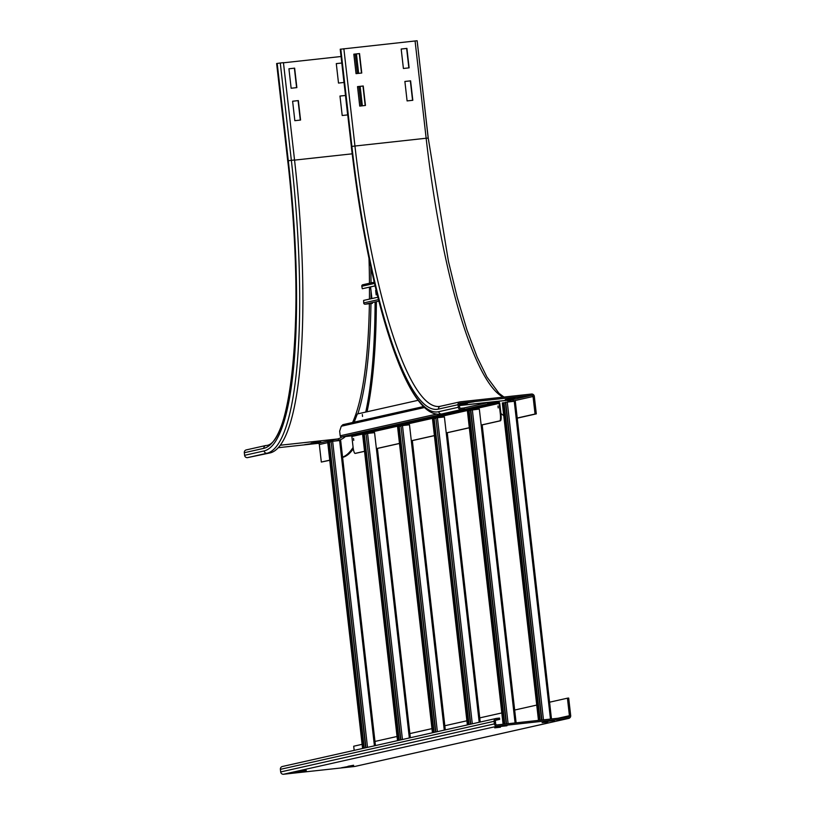 <?xml version="1.0" encoding="UTF-8"?>
<svg xmlns="http://www.w3.org/2000/svg" width="815" height="815" viewBox="0 0 815 815"><rect width="100%" height="100%" fill="white"/><g stroke="black" fill="none" stroke-linecap="round" stroke-linejoin="round"><path stroke-width="1.22" d="M359.731 106.093L357.52 86.624L363.235 86.003L365.456 105.461L359.731 106.093M365.191 105.492L362.981 86.064L357.52 86.655M356.043 73.645L353.822 54.187L359.537 53.566L361.758 73.024L356.043 73.645M361.493 73.055L359.283 53.617L353.822 54.218M407.093 100.917L404.882 81.449L410.597 80.828L412.818 100.296L407.093 100.917M412.553 100.316L410.342 80.889L404.882 81.48M403.405 68.48L401.184 49.012L406.909 48.391L409.12 67.849L403.405 68.48M408.855 67.879L406.644 48.452L401.184 49.043M459.293 404.434L467.545 403.242L459.303 404.597M474.065 401.775L464.428 403.282L474.065 401.775M514.907 398.066L505.28 399.574L514.907 398.066M340.283 49.236L417.137 40.75L428.17 138.061M521.427 396.61L511.789 398.107L521.427 396.61M503.762 415.609A294.572 59.872 83.8 0 1 500.909 413.45M491.639 402.885A294.572 59.872 83.8 0 1 491.088 402.101M444.796 413.653A282.163 57.356 83.8 0 1 443.492 413.867L440.314 414.214A282.163 57.356 83.8 0 0 441.618 414L464.346 409.252L464.193 407.958L461.015 408.305A1.304 1.284 -102.7 0 1 459.599 407.143L459.303 404.556A1.304 1.284 -102.7 0 1 460.424 403.119L531.625 395.336A1.304 1.284 -102.7 0 1 533.051 396.498L535.048 414.02L517.219 418.024M517.23 418.166L536.311 413.877L534.314 396.355A2.608 2.557 77.3 0 0 531.482 394.042L460.281 401.815A2.608 2.557 77.3 0 0 458.03 404.688L458.325 407.286A2.608 2.557 77.3 0 0 461.168 409.609L464.346 409.252M536.311 413.877L535.048 414.02M311.106 443.217L320.743 441.71L311.106 443.217M304.596 444.684L314.223 443.177L304.596 444.684M298.341 100.591L300.562 120.05L294.836 120.681L292.616 101.213L298.341 100.591L292.626 101.243M300.297 120.08L298.076 100.642M294.643 68.144L296.864 87.612L291.138 88.234L288.928 68.776L294.643 68.144L288.928 68.806M296.599 87.643L294.388 68.205M347.659 114.905L345.489 95.467L339.977 96.038L342.198 115.506L347.71 114.905M345.438 95.477L339.987 96.068M329.739 460.159L321.324 462.054L319.327 444.532A1.304 1.284 77.3 0 0 317.911 443.38L278.384 447.69M329.759 460.302L321.324 462.054M244.317 452.733A2.608 2.557 -102.7 0 1 246.283 449.9L265.833 445.51A2.608 2.557 77.3 0 0 263.856 448.332L244.317 452.733L244.612 455.32A2.608 2.557 -102.7 0 0 247.444 457.643L270.173 452.896A282.163 57.356 83.8 0 0 294.541 159.974L283.447 62.653L280.268 63L291.352 160.321A282.163 57.356 83.8 0 1 266.994 453.252L247.444 457.643M343.961 82.468L341.801 63.02L336.289 63.601L338.5 83.069L344.012 82.458M341.75 63.03L336.289 63.631M376.367 302.487A294.572 59.872 83.8 0 1 367.045 411.779M353.313 448.841A294.572 59.872 83.8 0 1 342.606 457.409M375.094 302.762A294.572 59.872 83.8 0 1 365.741 412.074M353.109 447.404A294.572 59.872 83.8 0 1 342.575 457.144M289.019 160.749L287.715 160.85L276.631 63.529L280.268 63M283.467 62.796L341.057 56.51M353.893 54.829L355.218 54.524L357.378 73.503M358.865 86.512L361.076 105.94M358.651 73.36L356.491 54.391L355.218 54.524M362.349 105.807L360.138 86.37M500.451 727.214L494.725 727.846L500.4 726.766M506.961 725.758L501.245 726.379L506.91 725.309M547.812 722.049L542.087 722.671L547.761 721.601M554.322 720.582L548.607 721.204L554.271 720.134M306.277 770.858L300.562 771.489L306.226 770.42M299.767 772.325L294.042 772.946L299.716 771.876M353.639 765.693L347.923 766.314L353.588 765.244M347.129 767.149L341.404 767.781L347.078 766.711M549.595 702.194L567.423 698.18L569.42 715.702A1.304 1.284 -102.7 0 1 568.289 717.139L497.089 724.912A1.304 1.284 -102.7 0 1 495.673 723.761L495.377 721.163A1.304 1.284 -102.7 0 1 496.498 719.727L499.677 719.38L495.571 720.297M567.423 698.18L568.687 698.048L570.683 715.56A2.608 2.557 -102.7 0 1 568.442 718.433L497.242 726.216A2.608 2.557 -102.7 0 1 494.399 723.893L494.104 721.295A2.608 2.557 -102.7 0 1 496.355 718.423L499.534 718.076L499.677 719.38M568.717 718.392L355.004 766.426A2.608 2.557 -102.7 0 1 354.719 766.477L283.518 774.25A2.608 2.557 -102.7 0 1 280.686 771.937L280.391 769.34A2.608 2.557 -102.7 0 1 282.357 766.508L496.07 718.473M354.179 750.37L353.7 746.224L362.115 744.329M374.014 741.66L397.037 736.485M408.936 733.806L431.96 728.63M443.859 725.961L466.893 720.786M479.74 717.893L501.816 712.931M514.673 710.038L536.739 705.077M538.532 720.389L502.315 402.977L503.069 402.824L504.006 402.722L540.172 720.205M504.006 402.793L505.453 402.63M539.245 720.307L503.069 402.824M541.618 720.053L505.412 402.294L515.294 401.153L551.48 718.973L515.294 401.153M503.161 724.25L467.392 410.821L469.073 410.577L504.801 724.077M469.083 410.638L470.53 410.485M503.864 724.178L468.146 410.679M506.237 723.914L470.489 410.149L479.332 409.089L515.09 722.946M467.413 724.912L432.521 418.655L434.151 418.421L469.032 724.555M434.161 418.492L435.597 418.329M468.105 724.759L433.213 418.523M470.459 724.229L435.862 417.901L444.409 416.944L479.2 722.263M432.49 732.766L397.547 426.52L399.228 426.276L434.11 732.4M399.238 426.337L400.674 426.184M433.183 732.614L398.291 426.377M435.526 732.084L400.939 425.756L409.487 424.788L444.267 730.118M362.675 434.375L364.305 434.12L399.187 740.254M364.315 434.191L365.752 434.028M398.26 740.458L363.368 434.222M400.603 739.928L366.017 433.611L374.564 432.643L409.344 737.962M327.752 442.229L329.382 441.974L364.254 748.099M329.382 442.036L330.829 441.883M363.337 748.313L328.445 442.076M365.68 747.783L331.094 441.455L340.67 440.406L375.42 745.593M376.163 290.313L375.644 290.374L376.153 290.252M377.243 294.663L376.163 294.908L375.644 290.374M376.978 293.614L377.101 294.704M372.404 303.374A1.304 1.284 -102.7 0 1 372.129 303.435L365.14 304.199A1.304 1.284 -102.7 0 1 363.714 302.936L363.622 300.419L377.885 297.21M371.905 298.565L370.57 286.911M375.094 285.861L362.298 288.744L361.819 286.269A1.304 1.284 -102.7 0 1 362.92 284.73M362.298 288.744L375.104 285.892M353.527 438.439L353.751 440.385L353.527 438.439M497.965 405.972L498.189 407.918L497.965 405.972M362.318 414.509L362.543 416.455L362.318 414.509M364.539 451.265L355.126 453.385A6.53 1.324 83.8 0 1 355.096 453.395A6.53 1.324 83.8 0 1 353.078 447.19L351.856 436.483A0.652 0.642 77.3 0 0 351.153 435.903L341.617 436.942A1.304 1.284 -102.7 0 1 340.191 435.791L339.661 431.135L341.271 426.235L342.901 424.676L423.474 406.563M355.697 453.323A6.53 1.324 -96.2 0 0 355.727 453.323A6.53 1.324 -96.2 0 0 355.758 453.313L355.126 453.385M487.431 402.498L487.452 402.691A1.304 1.284 77.3 0 0 488.868 403.853L498.403 402.804A0.652 0.642 -102.7 0 1 499.116 403.384L500.339 414.091A6.53 1.324 83.8 0 1 499.768 420.876L481.207 425.043M469.318 427.712L446.284 432.897M434.395 435.567L411.361 440.742M399.472 443.421L376.438 448.596M499.768 420.876L500.41 420.805A6.53 1.324 -96.2 0 0 500.97 414.02L500.339 414.091M488.063 402.427L488.083 402.62A0.652 0.642 77.3 0 0 488.796 403.201L498.332 402.162A1.304 1.284 -102.7 0 1 499.748 403.313L500.97 414.02M418.095 400.308L357.316 413.969L354.199 422.129M500.41 420.805L482.185 424.9L516.099 722.844M469.328 427.794L447.252 432.745L480.188 722.039M434.405 435.638L411.371 440.813M399.472 443.492L376.449 448.668M364.549 451.337L355.758 453.313M428.17 138.081L426.153 138.244L415.069 40.933M503.232 397.129A274.319 55.756 83.8 0 1 426.153 138.244L354.953 146.028L343.859 48.706M458.03 404.688L438.48 409.089A2.608 2.557 77.3 0 1 440.457 406.257L439.468 406.42A274.319 55.756 83.8 0 1 354.953 146.028L351.886 146.415L340.802 49.104M458.325 407.286L438.776 411.677A279.545 56.826 83.8 0 1 351.367 146.537L340.273 49.216M351.367 146.537L340.222 49.236M438.48 409.089A276.937 56.286 83.8 0 1 351.886 146.415M438.776 411.677A2.608 2.557 77.3 0 0 441.618 414L461.168 409.609M506.655 400.399A276.937 56.286 83.8 0 0 513.501 400.888A1.304 1.284 77.3 0 0 512.085 399.737A275.633 56.021 83.8 0 1 510.811 399.941L459.416 405.554M531.625 395.336L512.085 399.737L459.405 405.483M513.501 400.888L533.051 396.498M280.421 445.214L337.461 438.979L317.911 443.38M342.086 436.891A275.633 56.021 83.8 0 1 337.461 438.979A1.304 1.284 -102.7 0 1 338.877 440.141L335.148 440.976M327.742 442.647L319.327 444.532M277.202 63.397L288.296 160.708A279.545 56.826 83.8 0 1 264.152 450.929L244.612 455.32M264.152 450.929A2.608 2.557 77.3 0 0 266.994 453.252L270.173 452.896M287.777 160.83A276.937 56.286 83.8 0 1 263.856 448.332M288.296 160.708L294.541 159.974M369.001 258.477A275.633 56.021 83.8 0 1 369.47 283.253M369.48 287.155A275.633 56.021 83.8 0 1 369.44 299.115M369.378 303.73A275.633 56.021 83.8 0 1 352.6 422.496M352.162 153.831L294.551 160.117M370.794 266.902A276.937 56.286 83.8 0 1 371.029 282.897M371.059 291.169A276.937 56.286 83.8 0 1 371.019 298.759M370.957 303.557A276.937 56.286 83.8 0 1 357.836 413.847M345.428 436.534A276.937 56.286 83.8 0 1 338.877 440.141M280.391 769.34L494.104 721.295M280.686 771.937L494.399 723.893M283.518 774.25L497.242 726.216M354.719 766.477L568.442 718.433M569.42 715.702L558.051 718.26M514.255 401.245L550.471 719.085M507.266 402.009L543.473 719.849M505.718 402.203L541.924 720.022M472.343 409.853L508.102 723.71M470.795 410.057L506.543 723.883M437.411 417.708L472.293 723.822M435.862 417.901L470.754 724.158M412.309 440.609L445.265 729.894M402.488 425.552L437.37 731.666M400.939 425.756L435.831 732.013M362.675 434.354L397.567 740.611M377.376 448.454L410.342 737.748L377.396 448.382M367.565 433.407L402.447 739.521M366.017 433.611L400.909 739.867M327.742 442.209L362.644 748.465M339.631 440.487L374.421 745.817M332.642 441.251L367.514 747.365M331.094 441.455L365.986 747.712M363.714 302.936L378.496 299.604M365.14 304.199L378.883 301.112M361.819 286.269L374.513 283.416M499.116 403.384L351.856 436.483M424.483 407.531L341.271 426.235M498.403 402.804L351.153 435.903M488.868 403.853L341.617 436.942M487.452 402.691L463.827 407.999M436.555 414.132L340.191 435.791M503.986 397.048L498.984 393.288L486.922 377.019L477.132 357.062L466.924 329.841L457.123 296.996L448.433 261.33L428.232 138.071L417.137 40.75M351.316 146.557C362.054 237.155 377.803 309.293 398.545 362.991C406.451 382.755 414.438 396.936 422.496 405.554C428.242 411.789 434.181 414.672 440.314 414.214M440.457 406.257L459.996 401.866M265.833 445.51C291.943 445.53 305.982 306.827 287.715 160.85L276.631 63.529M538.481 720.399L502.315 402.977M503.099 724.26L467.392 410.821M516.129 722.834L482.174 424.829M467.362 724.922L432.47 418.676M480.218 722.039L447.252 432.673M432.439 732.777L397.547 426.52M445.296 729.883L412.319 440.528M397.516 740.631L362.614 434.375M362.583 748.476L327.691 442.219M375.44 745.582L340.67 440.406M374.228 282.184L362.787 284.751M355.727 453.323L355.096 453.395"/></g></svg>
